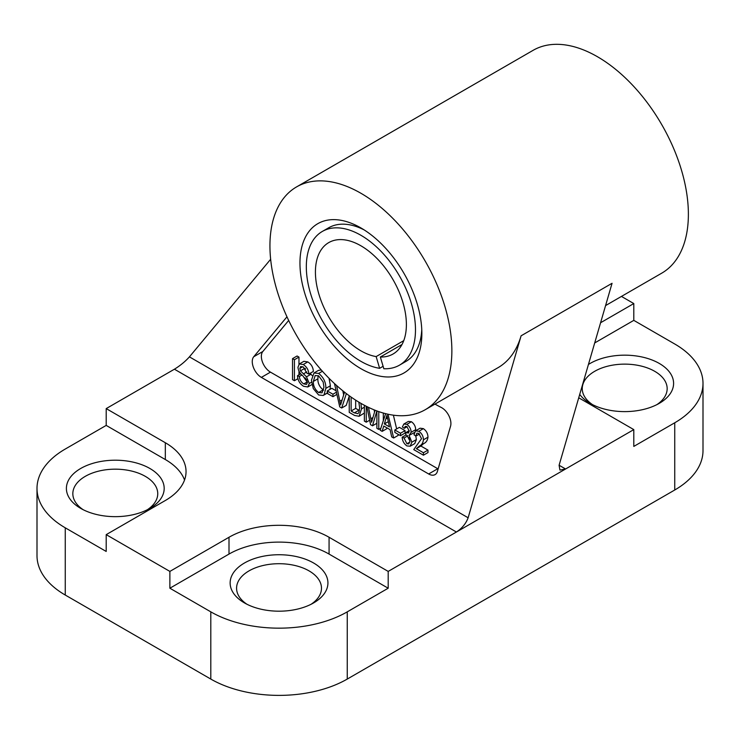 <?xml version="1.0" encoding="UTF-8"?>
<svg xmlns="http://www.w3.org/2000/svg" width="740" height="740" viewBox="0 0 740 740"><rect width="100%" height="100%" fill="white"/><g stroke="black" fill="none" stroke-linecap="round" stroke-linejoin="round"><path stroke-width="1.11" d="M360.907 368.677A86.192 49.765 60 0 1 299.959 263.116A86.192 49.765 60 0 1 360.907 227.929L360.907 227.929A86.192 49.765 60 0 1 421.856 333.49A86.192 49.765 60 0 1 360.907 368.677M364.173 229.918A77.191 44.567 -120 0 0 328.68 227.781L322.307 231.454A77.191 44.567 -120 0 0 310.458 293.243A77.191 44.567 -120 0 0 379.629 368.317L383.107 366.3M80.725 508.389L80.725 508.389A48.886 28.222 180 0 1 80.725 468.466A48.886 28.222 180 0 1 149.859 468.466A48.886 28.222 180 0 1 149.859 508.389A48.886 28.222 180 0 1 80.725 508.389M147.427 509.694A42.458 24.513 0 0 0 157.75 493.682A42.458 24.513 0 0 0 145.308 476.347A42.458 24.513 0 0 0 99.049 471.038A42.458 24.513 0 0 0 72.835 493.682A42.458 24.513 0 0 0 83.158 509.694M244.468 602.924L244.468 602.924A48.886 28.222 180 0 1 244.468 563.001A48.886 28.222 180 0 1 313.603 563.001A48.886 28.222 180 0 1 313.603 602.924A48.886 28.222 180 0 1 244.468 602.924M311.17 604.229A42.458 24.513 0 0 0 321.484 588.217A42.458 24.513 0 0 0 309.052 570.882A42.458 24.513 0 0 0 262.783 565.573A42.458 24.513 0 0 0 236.578 588.217A42.458 24.513 0 0 0 246.901 604.229M588.439 364.469A48.886 28.222 180 0 1 659.275 363.433A48.886 28.222 180 0 1 659.275 403.346A48.886 28.222 180 0 1 590.141 403.346L590.141 403.346A48.886 28.222 180 0 1 579.716 394.429M656.843 404.66A42.458 24.513 0 0 0 667.166 388.639A42.458 24.513 0 0 0 654.724 371.314A42.458 24.513 0 0 0 608.465 365.995A42.458 24.513 0 0 0 582.251 388.639A42.458 24.513 0 0 0 592.574 404.66M360.907 193.26A128.649 74.278 60 0 1 444.944 306.628A128.649 74.278 60 0 1 425.223 409.72A128.649 74.278 60 0 1 360.907 403.346A128.649 74.278 60 0 1 276.862 289.978A128.649 74.278 60 0 1 296.583 186.896A128.649 74.278 60 0 1 360.907 193.26M184.538 480.029A70.753 40.848 0 0 0 165.325 459.54L106.199 425.408L65.259 449.041A96.487 55.703 180 0 0 37 488.428A96.487 55.703 180 0 0 65.259 527.814L106.199 551.448L106.199 534.641L169.876 571.409L229.002 537.268A70.753 40.848 180 0 1 329.069 537.268L329.069 554.075L388.195 588.217L388.195 571.409L456.423 532.023L174.418 369.204C180.283 365.588 185.287 361.471 189.422 356.865L468.133 517.778L521.099 335.803A128.649 74.278 60 0 1 498.002 367.697L425.223 409.72M296.583 186.896L533.096 50.339A128.649 74.278 60 0 1 597.421 56.712A128.649 74.278 60 0 1 681.457 170.08A128.649 74.278 60 0 1 661.745 273.162L605.57 305.592M415.871 436.101L413.975 434.741L415.547 430.828L420.098 428.201L423.373 428.636C426.342 430.708 427.877 433.557 427.979 437.183C427.535 440.43 426.111 442.566 423.696 443.565L420.884 446.026L427.979 450.114L427.979 452.575L423.428 455.202L413.743 449.606L421.541 438.672L418.748 433.4L416.851 433.205L415.871 436.101L419.534 433.982M409.035 437.543L409.729 439.283M403.846 424.029L406.852 424.353C409.59 426.332 411.014 428.987 411.144 432.299L409.091 435.398L411.847 442.187L410.2 446.211L406.88 445.915C403.957 443.75 402.384 440.846 402.162 437.192L404.049 438.015L406.907 443.75L408.841 443.908L409.96 441.123L407.009 435.351L405.705 434.889L405.946 432.558L408.443 433.057L409.248 431.078L406.907 426.564L405.206 426.37L404.29 428.331L402.403 426.962L403.846 424.029L408.397 421.402L411.403 421.726C414.132 423.706 415.565 426.36 415.686 429.672L415.584 430.81M415.778 436.036L416.398 439.56L414.752 443.584L410.2 446.211M399.387 427.341L405.058 430.615L405.058 433.067L400.507 435.694L394.836 432.419L394.836 429.959L399.387 427.341M393.384 415.168L396.659 428.913M397.926 434.195L398.203 435.388L393.661 438.015L391.691 436.878L390.1 429.681L383.746 426.018L382.154 431.374L380.194 430.236L385.642 413.669M386.964 427.868L386.706 428.747L382.154 431.374M374.098 409.849L374.56 412.041M383.32 413.05L383.32 420.727M364.358 413.05L359.094 416.278L354.599 415.464L349.234 412.365L349.234 395.743M342.796 390.785L343.656 394.901M349.234 396.122L346.237 405.381L341.695 408.008L339.734 406.88L334.48 383.561M327.265 390.951L332.935 394.226L332.935 396.677L327.265 393.403L327.265 390.951L331.816 388.324L336.117 390.803M314 372.969L318.653 373.423C323.584 377.363 325.979 382.349 325.85 388.38L323.99 394.855L323.204 395.465L318.635 394.975L313.279 388.583L311.429 380.314L314 372.969L318.552 370.342L321.308 370.009M329.06 378.307L330.392 385.753L330.022 389.36M304.973 377.779L306.924 380.295M299.857 368.381L300.449 370.851L306.499 376.827L309.302 383.468L307.794 386.964L303.576 386.28C299.746 383.792 297.721 380.258 297.489 375.67L299.386 376.484C299.626 379.713 301.078 382.182 303.742 383.912L306.564 384.421L307.414 382.441L302.873 375.846C299.913 373.58 298.276 370.712 297.961 367.234L299.339 363.95L303.881 361.324L307.794 361.906C311.253 364.099 313.113 367.262 313.381 371.406L308.83 374.033L306.943 373.219L303.308 367.022L300.653 366.522L299.857 368.381L302.734 366.716M305.232 368.603L305.601 369.084M310.125 373.284L312.086 375.485M292.531 358.623L294.418 359.714L294.418 380.721L292.531 379.629L292.531 358.623L297.082 355.996L298.969 357.087L298.969 364.219M298.969 371.249L298.969 374.819M434.972 404.086A180.107 103.989 -120 0 0 441.271 407.472A12.867 7.428 60 0 1 450.558 426.221L437.396 471.426A12.867 7.428 60 0 1 435.092 474.608A12.867 7.428 60 0 1 428.654 473.97L261.359 377.391A12.867 7.428 60 0 1 253.367 367.281A12.867 7.428 60 0 1 253.728 356.754L262.829 351.509L288.674 320.448M262.829 351.509A12.867 7.428 -120 0 0 262.46 362.026A12.867 7.428 -120 0 0 270.461 372.137L261.359 377.391M428.654 473.97L437.756 468.725L270.461 372.137M189.422 356.865L270.646 259.268M253.728 356.754L286.972 316.812M468.133 517.778C465.978 523.532 462.075 528.277 456.423 532.023L633.801 429.607L578.736 397.805M633.801 429.607L633.801 446.414L674.741 422.781A96.487 55.703 0 0 0 703 383.385A96.487 55.703 0 0 0 674.741 343.998L633.801 320.364L633.801 303.557L600.584 322.742M633.801 303.557L621.452 296.425M106.199 425.408L106.199 408.6L174.418 369.204M65.259 527.814L65.259 595.043A96.487 55.703 180 0 1 37 555.657L37 488.428M65.259 595.043L210.808 679.07L210.808 611.851L169.876 588.217L169.876 571.409M388.195 588.217L347.254 611.851A96.487 55.703 180 0 1 210.808 611.851M347.254 611.851L347.254 679.07L674.741 490L674.741 422.781M165.325 459.54L165.325 442.733L106.199 408.6M165.325 442.733A70.753 40.848 180 0 1 186.045 471.621A70.753 40.848 180 0 1 165.325 500.508L106.199 534.641M329.069 537.268L388.195 571.409M347.254 679.07A96.487 55.703 180 0 1 210.808 679.07M703 383.385L703 450.614A96.487 55.703 180 0 1 674.741 490M559.098 465.257L565.582 468.993L559.912 470.076L559.098 465.257L612.063 283.291L521.099 335.803M402.024 344.498L380.351 357.013L383.829 368.733A77.191 44.567 -120 0 0 399.498 365.153L405.862 361.471A77.191 44.567 -120 0 0 421.763 329.661M633.801 320.364L594.701 342.944M169.876 588.217L229.002 554.075L229.002 537.268M329.069 554.075A70.753 40.848 0 0 0 229.002 554.075M294.418 380.721L297.906 378.704M294.418 359.714L298.969 357.087M297.489 375.67L300.755 373.783M309.302 383.468L311.522 382.192M306.499 376.827L311.05 374.2M300.449 370.851L304.926 368.27M299.339 363.95L303.243 364.533L307.794 361.906M303.243 364.533C306.702 366.726 308.571 369.889 308.83 374.033M303.742 383.912L307.377 381.812M299.386 376.484L301.957 375.004M313.325 381.442C313.205 385.892 314.972 389.582 318.625 392.505L322.048 392.838L323.954 387.224L323.167 382.016L318.663 375.892L315.194 375.522L313.325 381.442L317.867 378.815C317.747 383.264 319.514 386.955 323.177 389.888L323.695 390.156M323.99 394.855L327.265 392.968M325.85 388.38L330.392 385.753M318.653 373.423L322.409 371.258M318.144 375.615L317.867 378.815M318.625 392.505L323.177 389.888M332.935 396.677L336.922 394.374M332.935 394.226L336.432 392.2M346.357 393.597L341.695 408.008M336.58 385.475L340.613 404.928L344.516 392.163M360.898 403.346L361.527 408.841L359.094 416.278M351.13 397.093L351.13 411.005L354.377 412.874L357.92 413.679L358.909 412.43L359.631 407.721L358.826 402.116M361.527 408.841L364.358 407.204M355.672 400.155L355.672 408.378L359.427 410.534M351.13 411.005L355.672 408.378M354.377 412.874L358.918 410.247M366.245 406.251L366.245 422.189L369.649 420.228M366.245 422.189L364.358 421.097L364.358 405.261M378.769 411.616L378.769 429.422L376.882 428.331L376.882 410.987L372.516 425.805L370.583 424.686L366.809 406.528M372.516 425.805L376.882 423.28M378.769 429.422L380.85 428.22M368.483 407.351L371.563 422.235L375.088 410.247M370.86 418.711L372.932 417.517M387.982 414.215L393.661 438.015M384.365 423.918L389.481 426.869L386.928 415.307L384.365 423.918L388.287 421.652M386.077 418.794L387.464 417.998M394.836 429.959L400.507 433.233L405.058 430.615M400.507 433.233L400.507 435.694M402.162 437.192L406.029 434.963M411.847 442.187L416.398 439.56M411.144 432.299L415.686 429.672M414.493 432.521L409.091 435.398M406.852 424.353L411.403 421.726M404.29 428.331L407.111 426.693M406.232 432.752L409.248 431.004M405.946 432.558L409.229 430.652M406.907 443.75L409.904 442.021M404.049 438.015L407.74 435.879M415.547 430.828L418.822 431.263C421.791 433.335 423.326 436.184 423.428 439.81C422.993 443.057 421.569 445.193 419.145 446.192L416.343 448.653L420.884 446.026M416.343 448.653L423.428 452.741L427.979 450.114M419.145 446.192L423.696 443.565M423.428 439.81L427.979 437.183M418.822 431.263L423.373 428.636M423.428 452.741L423.428 455.202M380.351 357.013A64.325 37.139 -120 0 0 393.06 354.007A64.325 37.139 -120 0 0 402.939 302.521A64.325 37.139 -120 0 0 328.745 242.6A64.325 37.139 -120 0 0 318.866 294.085A64.325 37.139 -120 0 0 376.151 356.588L379.629 368.317M399.498 365.153A77.191 44.567 -120 0 0 411.348 303.363A77.191 44.567 -120 0 0 322.307 231.454M403.753 340.65L376.151 356.588M303.345 373.922L306.776 371.933M339.882 401.2L342.084 399.924M312.336 384.338L307.794 386.964M327.746 392.838L323.204 395.465"/></g></svg>
